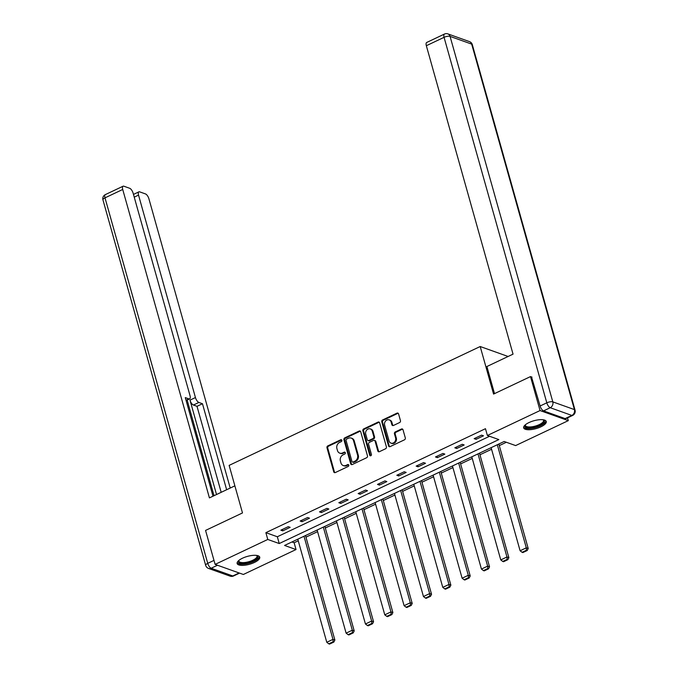 <?xml version="1.0" encoding="UTF-8"?>
<svg xmlns="http://www.w3.org/2000/svg" width="678" height="678" viewBox="0 0 678 678"><rect width="100%" height="100%" fill="white"/><g stroke="black" fill="none" stroke-linecap="round" stroke-linejoin="round"><path stroke-width="1.02" d="M341.856 440.302A1.034 0.873 -70.3 0 0 340.737 439.768L327.813 445.887A1.475 1.246 -70.3 0 0 326.974 447.794L333.72 471.803A1.475 1.246 -70.3 0 0 335.313 472.558L348.238 466.439A1.034 0.873 -70.3 0 0 347.712 464.574L346.034 465.371A4.729 3.983 -70.3 0 1 343.246 465.549A4.729 3.983 -70.3 0 1 340.949 462.938L340.381 460.938A4.729 3.983 -70.3 0 1 343.076 454.828L344.746 454.04A1.034 0.873 -70.3 0 0 344.221 452.175L342.551 452.963A4.729 3.983 -70.3 0 1 339.763 453.15A4.729 3.983 -70.3 0 1 337.458 450.539L336.898 448.539A4.729 3.983 -70.3 0 1 339.593 442.429L341.263 441.632A1.034 0.873 -70.3 0 0 341.856 440.302M341.687 439.98A1.034 0.873 -70.3 0 0 341.5 440.039L328.576 446.158A1.475 1.246 -70.3 0 0 327.737 448.073L334.483 472.074A1.475 1.246 -70.3 0 0 334.847 472.676M348.661 464.786A1.034 0.873 -70.3 0 0 348.475 464.845L346.805 465.642L346.034 465.371M345.178 452.379A1.034 0.873 -70.3 0 0 344.992 452.446L342.551 452.963M540.917 426.818A11.738 4.076 -15.7 0 1 523.662 427.869A11.738 4.076 -15.7 0 1 529.01 422.564A11.738 4.076 -15.7 0 1 546.265 421.513A11.738 4.076 -15.7 0 1 540.917 426.818M254.403 562.469A11.738 4.076 -15.7 0 1 237.147 563.52A11.738 4.076 -15.7 0 1 242.487 558.214A11.738 4.076 -15.7 0 1 259.742 557.163A11.738 4.076 -15.7 0 1 254.403 562.469M399.613 422.547A1.475 1.246 -70.3 0 0 400.452 420.64L398.562 413.902A1.475 1.246 -70.3 0 0 396.969 413.148L382.612 419.945A1.475 1.246 -70.3 0 0 381.773 421.852L388.519 445.861A1.475 1.246 -70.3 0 0 390.113 446.616L404.461 439.819A1.475 1.246 -70.3 0 0 405.308 437.912L403.02 429.776A1.475 1.246 -70.3 0 0 401.427 429.021L395.282 431.928A1.475 1.246 -70.3 0 0 394.443 433.835L395.579 437.869A3.949 3.331 -70.3 0 1 394.604 441.997A3.949 3.331 -70.3 0 1 390.994 443.132A3.949 3.331 -70.3 0 1 389.07 440.954L384.629 425.148A3.949 3.331 -70.3 0 1 385.596 421.021A3.949 3.331 -70.3 0 1 389.214 419.885A3.949 3.331 -70.3 0 1 391.138 422.063L391.876 424.699A1.475 1.246 -70.3 0 0 393.469 425.462L399.613 422.547M215.112 564.393L205.561 530.425L242.495 512.941L229.13 465.388L480.202 346.517L493.567 394.071L530.501 376.587L540.044 410.554L568.3 420.64L515.627 445.582L504.178 441.488L284.574 545.451L296.032 549.544L243.36 574.478L215.112 564.393L267.776 539.459L279.234 543.544L498.83 439.581L487.38 435.488L540.044 410.554M487.38 435.488L485.465 428.699L265.869 532.662L267.776 539.459M360.73 431.818A1.475 1.246 -70.3 0 0 359.137 431.055L344.78 437.852A1.475 1.246 -70.3 0 0 343.941 439.768L350.687 463.769A1.475 1.246 -70.3 0 0 352.28 464.523L366.637 457.735A1.475 1.246 -70.3 0 0 367.476 455.819L360.73 431.818M363.696 428.903L378.053 422.106A1.475 1.246 -70.3 0 1 379.646 422.86L386.392 446.87A1.475 1.246 -70.3 0 1 385.553 448.777L379.409 451.684A1.475 1.246 -70.3 0 1 377.816 450.929L375.078 441.192A1.475 1.246 -70.3 0 0 373.485 440.437L369.408 442.361A1.475 1.246 -70.3 0 0 368.569 444.268L371.417 454.404A1.034 0.873 -70.3 0 1 369.713 455.218L362.857 430.81A1.475 1.246 -70.3 0 1 363.696 428.903L364.459 429.174L378.816 422.377L378.053 422.106M508.11 356.484L480.202 346.517M265.869 532.662L277.327 536.756L489.558 436.268M282.734 530.866L290.167 527.34L288.26 526.662L280.828 530.179L282.734 530.866L282.336 529.459M302.066 521.713L309.499 518.187L307.592 517.509L300.159 521.026L302.066 521.713L301.676 520.306M321.397 512.56L328.83 509.034L326.923 508.356L319.491 511.873L321.397 512.56L321.008 511.161M340.729 503.407L348.17 499.881L346.255 499.203L338.822 502.72L340.729 503.407L340.339 502.008M360.06 494.254L367.501 490.728L365.586 490.05L358.154 493.567L360.06 494.254L359.671 492.855M379.392 485.101L386.833 481.575L384.926 480.897L377.485 484.414L379.392 485.101L379.002 483.702M398.732 475.948L406.164 472.422L404.257 471.744L396.816 475.261L398.732 475.948L398.333 474.549M418.063 466.795L425.496 463.269L423.589 462.591L416.148 466.108L418.063 466.795L417.665 465.396M437.395 457.642L444.827 454.116L442.92 453.438L435.488 456.955L437.395 457.642L436.996 456.243M456.726 448.489L464.159 444.963L462.252 444.285L454.819 447.802L456.726 448.489L456.328 447.09M476.058 439.336L483.49 435.81L481.583 435.132L474.151 438.649L476.058 439.336L475.668 437.937M291.938 541.968L294.125 542.747L298.252 540.798M305.964 537.145L317.584 531.645M325.296 527.993L336.915 522.492M344.627 518.84L356.247 513.339M363.959 509.687L375.578 504.186M383.29 500.534L394.91 495.033M402.622 491.38L414.241 485.88M421.953 482.228L433.573 476.727M441.285 473.075L452.912 467.574M460.616 463.921L472.244 458.421M479.956 454.769L491.575 449.268M499.288 445.615L506.356 442.268M567.511 417.86L568.3 420.64M530.501 376.587L531.993 377.121M294.125 542.747L296.032 549.544M277.327 536.756L279.234 543.544M339.763 453.15L340.526 453.421A4.729 3.983 -70.3 0 0 343.314 453.235M343.246 465.549L344.009 465.82A4.729 3.983 -70.3 0 0 346.805 465.642M360.365 431.216A1.475 1.246 -70.3 0 0 359.899 431.335L345.543 438.124A1.475 1.246 -70.3 0 0 344.704 440.039L351.45 464.04A1.475 1.246 -70.3 0 0 351.814 464.642M346.644 439.09A1.034 0.873 -70.3 0 0 346.06 440.42L351.975 461.498A1.034 0.873 -70.3 0 0 353.094 462.023L354.857 461.193A4.729 3.983 -70.3 0 0 357.552 455.082L353.501 440.675A4.729 3.983 -70.3 0 0 351.196 438.073A4.729 3.983 -70.3 0 0 348.407 438.251L346.644 439.09M352.484 462.065L353.246 462.337A1.034 0.873 -70.3 0 0 353.857 462.303L353.094 462.023M351.196 438.073L351.958 438.344A4.729 3.983 -70.3 0 1 354.263 440.946L358.315 455.353A4.729 3.983 -70.3 0 1 355.619 461.464L353.857 462.303M379.282 422.258A1.475 1.246 -70.3 0 0 378.816 422.377M374.358 440.378L375.12 440.649A1.475 1.246 -70.3 0 1 375.841 441.463L378.578 451.201A1.475 1.246 -70.3 0 0 378.943 451.802M364.459 429.174A1.475 1.246 -70.3 0 0 363.62 431.081L370.476 455.489A1.034 0.873 -70.3 0 0 370.646 455.811M372.239 431.089A3.949 3.331 -70.3 0 0 370.315 428.911A3.949 3.331 -70.3 0 0 366.705 430.047A3.949 3.331 -70.3 0 0 365.73 434.166L367.298 439.734A1.475 1.246 -70.3 0 0 368.891 440.497L372.959 438.564A1.475 1.246 -70.3 0 0 373.807 436.657L372.239 431.089L373.002 431.361A3.949 3.331 -70.3 0 0 371.078 429.182L370.315 428.911M368.018 440.556L368.781 440.827A1.475 1.246 -70.3 0 0 369.654 440.768L368.891 440.497M373.002 431.361L374.57 436.929A1.475 1.246 -70.3 0 1 373.722 438.835L369.654 440.768M389.214 419.885L389.977 420.157A3.949 3.331 -70.3 0 1 391.901 422.343L392.638 424.97A1.475 1.246 -70.3 0 0 393.003 425.572M390.994 443.132L391.757 443.404A3.949 3.331 -70.3 0 0 395.367 442.268A3.949 3.331 -70.3 0 0 396.342 438.141L395.579 437.869M402.656 429.174A1.475 1.246 -70.3 0 0 402.19 429.293L396.045 432.2A1.475 1.246 -70.3 0 0 395.206 434.106L396.342 438.141M398.189 413.3A1.475 1.246 -70.3 0 0 397.732 413.419L383.375 420.216A1.475 1.246 -70.3 0 0 382.536 422.123L389.282 446.132A1.475 1.246 -70.3 0 0 389.647 446.734M303.998 536.264L332.974 639.362L326.779 642.295L297.795 539.196M333.118 641.778L328.779 643.829L329.542 644.1L333.881 642.049L333.118 641.778L332.974 639.362L334.881 640.04L305.507 535.544M326.779 642.295L328.779 643.829M333.881 642.049L334.881 640.04M256.903 555.46A10.162 3.526 -15.7 0 1 256.784 558.867A10.162 3.526 -15.7 0 1 244.453 563.537A10.162 3.526 -15.7 0 1 238.681 560.579M238.919 560.384A9.407 3.263 164.3 0 0 238.893 561.121A9.407 3.263 164.3 0 0 246.148 562.325A9.407 3.263 164.3 0 0 255.953 558.214A9.407 3.263 164.3 0 0 257.004 556.028A9.407 3.263 164.3 0 0 256.606 555.418M237.114 562.842A11.662 4.051 164.3 0 0 246.555 563.782A11.662 4.051 164.3 0 0 258.064 558.808A11.662 4.051 164.3 0 0 259.42 556.57M543.417 419.809A10.162 3.526 -15.7 0 1 543.307 423.216A10.162 3.526 -15.7 0 1 530.967 427.886A10.162 3.526 -15.7 0 1 525.196 424.937M525.433 424.733A9.407 3.263 164.3 0 0 525.408 425.47A9.407 3.263 164.3 0 0 532.671 426.674A9.407 3.263 164.3 0 0 542.468 422.572A9.407 3.263 164.3 0 0 543.519 420.377A9.407 3.263 164.3 0 0 543.12 419.767M523.636 427.191A11.662 4.051 164.3 0 0 533.077 428.132A11.662 4.051 164.3 0 0 544.587 423.165A11.662 4.051 164.3 0 0 545.934 420.919M234.876 485.846L209.426 497.889L122.726 189.467L105.005 197.857L207.739 563.35L213.985 560.392M216.519 494.533L189.984 400.139L195.442 397.562L138.532 195.111L134.227 197.154M195.442 397.562A4.517 1.865 64.7 0 0 198.874 402.452L193.425 405.037A4.517 1.865 -115.3 0 1 189.984 400.139M226.638 489.745L202.468 403.732L198.874 402.452M230.215 488.05L148.923 198.823A4.517 1.865 64.7 0 0 145.482 193.925L139.676 191.857A4.517 1.865 64.7 0 0 138.897 191.849A4.517 1.865 64.7 0 0 138.532 195.111M186.026 400.232L188.874 398.884A4.517 1.865 64.7 0 0 189.662 398.884A4.517 1.865 64.7 0 0 190.018 395.621L133.117 193.179A4.517 1.865 64.7 0 0 129.676 188.281L123.871 186.213A4.517 1.865 64.7 0 0 123.091 186.204A4.517 1.865 64.7 0 0 122.726 189.467M188.874 398.884L185.28 397.596L213.002 496.203M214.036 495.711L187.162 400.071M221.189 492.321L197.01 406.317L193.425 405.037M197.01 406.317L202.468 403.732M494.508 393.621L486.889 366.527L513.043 354.145L426.343 45.723A4.517 1.865 -115.3 0 1 426.708 42.46L444.429 34.07A4.517 1.865 64.7 0 0 444.073 37.332L426.343 45.723M543.544 410.885L565.155 418.597L571.851 415.436L550.239 407.715L543.544 410.885A4.517 1.865 -115.3 0 1 540.112 405.986L531.527 376.951M572.63 415.436A4.517 4.517 0 0 0 575.046 410.131A4.517 1.568 164.3 0 0 574.419 409.597L471.685 44.112L450.073 36.392L552.807 401.876L574.419 409.597A4.517 3.805 -70.3 0 1 571.851 415.436A4.517 1.865 64.7 0 0 572.63 415.436L565.944 418.606A4.517 1.865 -115.3 0 1 565.155 418.597M323.33 527.111L352.306 630.209L346.111 633.142L317.135 530.043M352.45 632.625L348.111 634.676L348.873 634.947L353.213 632.896L352.45 632.625L352.306 630.209L354.213 630.896L324.847 526.391M346.111 633.142L348.111 634.676M353.213 632.896L354.213 630.896M342.661 517.958L371.637 621.056L365.442 623.989L336.466 520.89M371.781 623.472L367.442 625.523L368.205 625.794L372.544 623.743L371.781 623.472L371.637 621.056L373.553 621.743L344.178 517.238M365.442 623.989L367.442 625.523M372.544 623.743L373.553 621.743M361.993 508.805L390.969 611.903L384.773 614.836L355.797 511.737M391.113 614.319L386.774 616.37L387.536 616.641L391.876 614.59L391.113 614.319L390.969 611.903L392.884 612.59L363.51 508.085M384.773 614.836L386.774 616.37M391.876 614.59L392.884 612.59M381.324 499.652L410.309 602.75L404.105 605.683L375.129 502.584M410.444 605.166L406.105 607.217L406.868 607.488L411.207 605.437L410.444 605.166L410.309 602.75L412.216 603.437L382.841 498.932M404.105 605.683L406.105 607.217M411.207 605.437L412.216 603.437M400.656 490.499L429.64 593.597L423.445 596.53L394.46 493.431M429.776 596.013L425.437 598.064L426.199 598.335L430.538 596.284L429.776 596.013L429.64 593.597L431.547 594.284L402.173 489.779M423.445 596.53L425.437 598.064M430.538 596.284L431.547 594.284M419.987 481.346L448.972 584.444L442.776 587.377L413.792 484.278M449.107 586.86L444.768 588.911L445.539 589.182L449.87 587.131L449.107 586.86L448.972 584.444L450.878 585.131L421.504 480.626M442.776 587.377L444.768 588.911M449.87 587.131L450.878 585.131M439.319 472.193L468.303 575.291L462.108 578.224L433.123 475.125M468.439 577.707L464.108 579.758L464.871 580.029L469.201 577.978L468.439 577.707L468.303 575.291L470.21 575.978L440.836 471.473M462.108 578.224L464.108 579.758M469.201 577.978L470.21 575.978M458.659 463.04L487.635 566.138L481.439 569.071L452.455 465.972M487.779 568.554L483.439 570.605L484.202 570.876L488.541 568.825L487.779 568.554L487.635 566.138L489.541 566.825L460.167 462.32M481.439 569.071L483.439 570.605M488.541 568.825L489.541 566.825M477.99 453.887L506.966 556.985L500.771 559.918L471.795 456.819M507.11 559.401L502.771 561.452L503.534 561.723L507.873 559.672L507.11 559.401L506.966 556.985L508.873 557.672L479.499 453.167M500.771 559.918L502.771 561.452M507.873 559.672L508.873 557.672M497.321 444.734L526.298 547.832L520.102 550.765L491.126 447.666M526.442 550.248L522.102 552.299L522.865 552.57L527.204 550.519L526.442 550.248L526.298 547.832L528.213 548.519L498.839 444.014M520.102 550.765L522.102 552.299M527.204 550.519L528.213 548.519M341.5 440.039L340.737 439.768M348.475 464.845L347.712 464.574M344.992 452.446L344.221 452.175M334.483 472.074L333.72 471.803M327.737 448.073L326.974 447.794M328.576 446.158L327.813 445.887M351.45 464.04L350.687 463.769M344.704 440.039L343.941 439.768M345.543 438.124L344.78 437.852M359.899 431.335L359.137 431.055M355.619 461.464L354.857 461.193M358.315 455.353L357.552 455.082M354.263 440.946L353.501 440.675M378.578 451.201L377.816 450.929M375.841 441.463L375.078 441.192M370.476 455.489L369.713 455.218M363.62 431.081L362.857 430.81M373.722 438.835L372.959 438.564M374.57 436.929L373.807 436.657M392.638 424.97L391.876 424.699M391.901 422.343L391.138 422.063M395.206 434.106L394.443 433.835M396.045 432.2L395.282 431.928M402.19 429.293L401.427 429.021M389.282 446.132L388.519 445.861M382.536 422.123L381.773 421.852M383.375 420.216L382.612 419.945M397.732 413.419L396.969 413.148M217.502 565.249L211.18 568.24L232.783 575.961L239.114 572.961M105.37 194.594A4.517 4.517 0 0 0 102.954 199.9A4.517 1.568 164.3 0 1 105.005 197.857A4.517 1.865 -115.3 0 1 105.37 194.594L123.091 186.204M233.571 575.961A4.517 1.865 -115.3 0 1 232.783 575.961A4.517 3.805 -70.3 0 1 230.122 576.139A4.517 4.517 0 0 0 233.571 575.961L239.571 573.122M205.688 565.384A4.517 4.517 0 0 0 208.51 568.418A4.517 3.805 109.7 0 0 211.18 568.24A4.517 1.865 -115.3 0 1 207.739 563.35A4.517 1.568 164.3 0 0 205.688 565.384L102.954 199.9M540.112 405.986L546.807 402.825L444.073 37.332A4.517 1.568 164.3 0 1 450.073 36.392A4.517 3.805 -70.3 0 0 447.878 33.9L469.49 41.621A4.517 3.805 109.7 0 1 471.685 44.112A4.517 1.568 164.3 0 1 472.312 44.646A4.517 4.517 0 0 0 469.49 41.621M546.807 402.825A4.517 1.865 64.7 0 0 550.239 407.715A4.517 3.805 109.7 0 0 552.807 401.876A4.517 1.568 164.3 0 0 546.807 402.825M230.122 576.139L208.51 568.418M189.662 398.884L186.119 400.562M138.897 191.849L133.464 194.425M447.878 33.9A4.517 4.517 0 0 0 444.429 34.07M575.046 410.131L472.312 44.646"/></g></svg>
